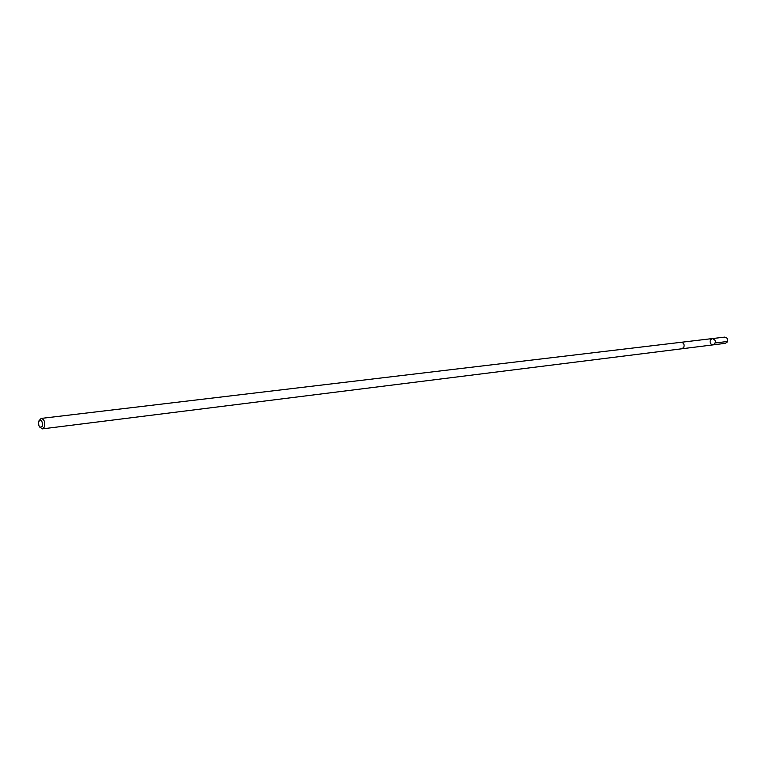 <?xml version="1.0" encoding="UTF-8"?>
<svg xmlns="http://www.w3.org/2000/svg" width="766" height="766" viewBox="0 0 766 766"><rect width="100%" height="100%" fill="white"/><g stroke="black" fill="none" stroke-linecap="round" stroke-linejoin="round"><path stroke-width="1.15" d="M710.436 339.903L712.37 338.572C716.133 340.248 716.392 342.335 713.146 344.863C710.455 344.441 709.555 342.785 710.436 339.903M725.345 343.331L727.25 342.029C728.14 339.185 727.26 337.547 724.588 337.126L712.37 338.572C716.133 340.248 716.392 342.335 713.146 344.863L725.345 343.331M39.803 427.15L42.456 428.874L681.817 348.789L683.76 347.429C684.66 344.461 683.751 342.756 681.022 342.306L41.182 418.418L39.018 420.735M42.456 428.874L44.514 426.825C45.328 422.114 44.208 419.318 41.182 418.418M42.427 426.068C42.523 420.783 41.24 419.28 38.578 421.559C38.482 426.825 39.765 428.328 42.427 426.068M715.32 342.967L727.518 341.464M681.932 348.769L713.146 344.863M681.137 342.297L712.37 338.572"/></g></svg>
